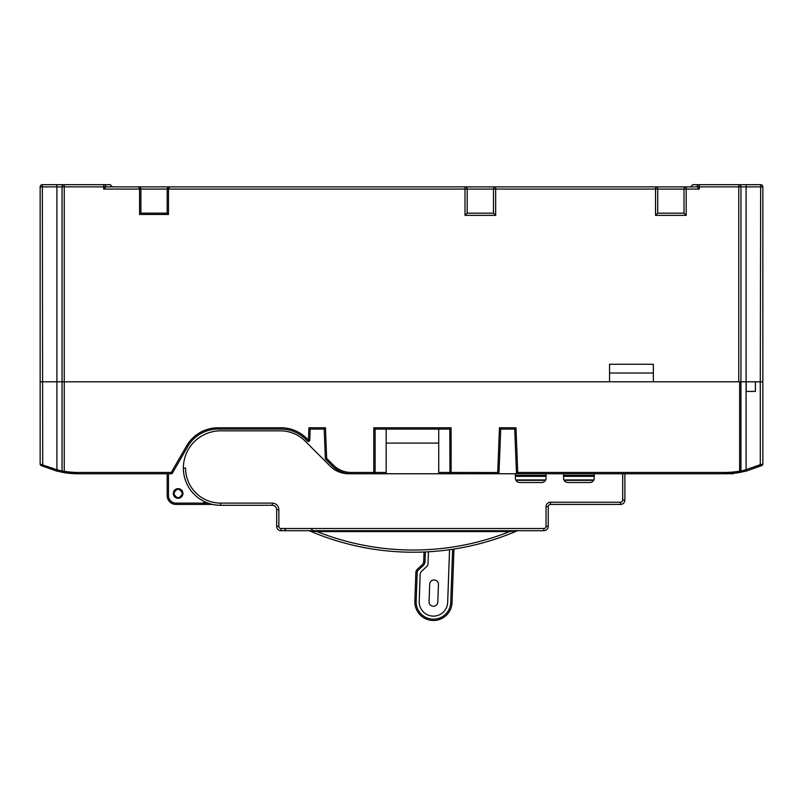 <?xml version="1.0" encoding="UTF-8"?>
<svg xmlns="http://www.w3.org/2000/svg" width="803" height="803" viewBox="0 0 803 803"><rect width="100%" height="100%" fill="white"/><g stroke="black" fill="none" stroke-linecap="round" stroke-linejoin="round"><path stroke-width="1.2" d="M205.277 501.995L205.277 503.11A1.315 1.315 0 0 1 203.962 504.425L212.574 504.425L203.962 504.425L203.962 501.373M205.277 503.11L175.927 503.11L175.927 504.425L203.962 504.425A1.315 1.315 0 0 0 205.277 503.11L208.027 503.11M175.927 504.425A8.763 8.763 0 0 1 167.175 495.662L167.175 473.76M723.433 473.067L723.433 473.76L609.547 473.76M515.988 427.768L514.723 429.083L500.711 429.083L499.446 427.768L515.988 427.768L517.734 472.445L516.429 472.495A1.315 1.315 0 0 0 517.734 473.76L546.04 473.76L546.04 478.146A4.376 4.376 0 0 1 541.664 482.523L519.762 482.523A4.376 4.376 0 0 1 515.375 478.146L515.375 473.76L348.683 473.76A26.278 26.278 0 0 1 330.103 466.061L305.14 441.098A35.041 35.041 0 0 0 280.357 430.84L220.604 430.84A37.229 37.229 0 0 0 183.375 468.069L185.563 468.069A35.041 35.041 0 0 0 220.604 503.11L272.287 503.11A6.575 6.575 0 0 1 278.862 509.674L278.862 526.326A2.188 2.188 0 0 0 281.05 528.515L281.05 530.703A4.376 4.376 0 0 1 276.674 526.326A4.376 4.376 0 0 0 281.05 530.703L543.852 530.703A4.376 4.376 0 0 0 548.228 526.326A4.376 4.376 0 0 1 543.852 530.703A4.376 4.376 0 0 0 548.228 526.326L548.228 506.613A2.188 2.188 0 0 1 550.416 504.425L620.498 504.425A4.376 4.376 0 0 0 624.885 500.038L624.885 473.76L554.803 473.76M723.433 472.435A86.282 86.282 0 0 0 739.633 471.14L739.864 472.435A1.315 1.315 0 0 0 740.948 471.14A1.315 1.315 0 0 1 739.864 472.435L746.649 470.959L762.097 465.359L746.649 470.959L739.864 472.435L746.649 470.959L761.053 465.85L746.649 470.959L739.864 472.435A87.597 87.597 0 0 1 723.433 473.75L723.433 472.445L517.734 472.445L517.734 473.76L438.729 473.76L438.729 429.083M325.727 459.306L326.66 458.383L333.416 465.138A24.963 24.963 0 0 0 351.062 472.445L351.062 473.76A26.278 26.278 0 0 1 332.482 466.061L325.727 459.306A1.315 1.315 0 0 1 325.345 458.433L324.191 429.083L310.179 429.083L309.737 440.205A1.315 1.315 0 0 1 307.499 441.078L305.762 439.351A35.041 35.041 0 0 0 280.99 429.083L218.065 429.083A35.041 35.041 0 0 0 187.711 446.609L172.414 473.108A1.315 1.315 0 0 1 171.28 473.76L77.128 473.76L77.138 472.445L77.128 473.76L64.029 472.586M76.124 473.74L77.128 473.76A87.597 87.597 0 0 1 64.029 472.596L56.351 470.959L63.136 472.435L56.351 470.959L40.903 465.359L56.351 470.959L41.947 465.85L56.351 470.959L41.947 465.85L56.351 470.959L64.029 472.596L64.24 471.291A86.282 86.282 0 0 0 77.138 472.445L171.28 472.445L171.28 473.76A1.315 1.315 0 0 0 172.414 473.108L171.28 472.445L186.577 445.946A36.356 36.356 0 0 1 218.065 427.768L280.99 427.768A36.356 36.356 0 0 1 306.696 438.418L308.432 440.154L308.914 427.768L325.456 427.768L326.66 458.383L325.345 458.433M178.115 488.656A4.818 4.818 0 0 0 173.297 493.474A4.818 4.818 0 0 0 178.115 498.292A4.818 4.818 0 0 0 182.933 493.474A4.818 4.818 0 0 0 178.115 488.656M56.351 470.959L56.913 469.695L62.052 471.14A1.315 1.315 0 0 0 63.136 472.435A1.315 1.315 -80 0 1 62.052 471.14L62.052 186.868A2.188 2.188 0 0 1 64.24 184.68A2.188 2.188 0 0 0 62.052 186.868L56.913 186.868L56.531 184.68L42.338 184.68L103.657 184.68A2.188 2.188 0 0 1 105.845 186.868L103.657 189.066L103.657 186.868L64.24 186.868L64.24 381.786L40.15 381.786L746.208 381.786L746.208 391.422L755.402 391.422L755.402 381.786L762.85 381.786L762.85 455.713M516.429 472.495L514.723 429.083M500.711 429.083L499.004 472.495A1.315 1.315 0 0 1 497.689 473.76L499.446 427.768M451.105 429.083L449.79 429.083L451.105 427.768L451.105 472.445L499.004 472.495M449.971 472.445L449.79 429.083L375.101 429.083L373.786 427.768L451.105 427.768M351.062 472.445L386.173 472.445L386.173 429.083M438.729 443.105L386.173 443.105M324.191 429.083L325.456 427.768M310.179 429.083L308.914 427.768M307.499 441.078L308.432 440.154L309.737 440.205M386.173 472.445L386.173 473.76M593.638 480.335L564.148 480.335M545.458 480.335L515.968 480.335M724.467 473.76L740.005 472.405M746.649 470.959L746.087 469.685L760.28 464.656L761.053 465.85L762.097 465.359L746.649 470.959L762.097 465.359A1.315 1.315 0 0 0 762.85 464.174L762.85 451.948M692.768 184.68L690.58 186.868L692.768 184.68L760.662 184.68A2.188 2.188 0 0 1 762.85 186.868L762.85 381.786L760.28 381.786L760.28 464.656L762.85 464.174A1.315 1.315 0 0 1 762.097 465.359M740.948 471.14L746.087 469.685L746.087 381.786L760.28 381.786L760.662 184.68L746.469 184.68L746.087 186.868L740.948 186.868A2.188 2.188 0 0 0 738.76 184.68A2.188 2.188 0 0 1 740.948 186.868L740.948 471.14L739.633 471.14L739.633 381.786M733.28 473.338L725.521 473.76L733.29 473.75M755.402 391.422L746.208 391.422L746.208 381.786M77.128 473.76L77.138 473.067L77.128 473.76C67.342 473.268 67.342 473.268 77.128 473.76A87.597 87.597 0 0 1 64.029 472.596M40.15 464.174L40.15 462.287L40.15 464.174L56.913 469.695L56.913 186.868L40.15 186.868A2.188 2.188 0 0 1 42.338 184.68A2.188 2.188 0 0 0 40.15 186.868L40.15 464.174A1.315 1.315 0 0 0 40.903 465.359A1.315 1.315 0 0 1 40.15 464.174M40.903 465.359L41.947 465.85L42.72 464.656L42.338 184.68M63.136 472.435A1.315 1.315 0 0 1 62.052 471.14L64.24 471.291L64.24 381.786L609.547 381.786L609.547 364.261L653.351 364.261L653.351 381.786L738.76 381.786L738.76 186.868L699.343 186.868L699.343 189.066L697.155 186.868A2.188 2.188 0 0 1 699.343 184.68L699.343 186.868L684.005 186.868M70.373 473.409L71.357 473.489M62.052 471.14L62.052 458.674M334.5 530.693L333.807 530.703L334.5 530.693M546.04 473.76L563.555 473.76L563.555 478.146A4.376 4.376 0 0 0 567.942 482.523L589.844 482.523A4.376 4.376 0 0 0 594.22 478.146L594.22 473.76M183.375 468.069A37.229 37.229 0 0 0 220.604 505.298L272.287 505.298A4.376 4.376 0 0 1 276.674 509.674C276.403 507.024 274.947 505.559 272.287 505.298C274.947 505.559 276.403 507.024 276.674 509.674L276.674 526.326L278.862 526.326M316.432 530.703L313.391 530.703M312.016 530.703L310.078 530.703M309.205 530.703L308.984 530.703A0.873 0.873 0 0 1 309.336 530.773L309.677 530.813M317.004 530.703L317.004 531.576L309.336 530.773A262.802 262.802 0 0 0 517.313 530.773L517.323 530.773A0.873 0.873 -90 0 1 517.664 530.703L517.042 530.703M516.429 530.703L515.426 530.703M513.017 530.703L509.975 530.703M509.704 530.703L509.654 531.576L317.004 531.576A260.614 260.614 0 0 0 509.654 531.576L517.313 530.773A262.802 262.802 0 0 1 309.336 530.773L308.984 530.703A0.873 0.873 0 0 1 309.336 530.773L308.984 530.703M517.895 530.703L517.102 530.552M308.834 530.703A2.188 2.188 0 0 0 309.406 530.592M173.739 495.481L173.739 493.474M182.502 493.474C179.581 487.913 176.66 487.913 173.739 493.474C176.66 499.034 179.581 499.034 182.502 493.474M425.369 551.952L425.028 561.628A5.691 5.691 0 0 1 423.211 565.593L422.318 564.629L417.269 569.327L422.318 564.629A4.376 4.376 0 0 0 423.713 561.578L424.054 552.002M449.56 549.714L447.672 602.38A14.233 14.233 0 0 1 432.937 616.102A14.233 14.233 0 0 1 419.216 601.367L420.18 574.346A4.376 4.376 0 0 1 421.575 571.304L426.634 566.597A4.376 4.376 0 0 0 428.019 563.545L428.441 551.791M429.063 601.718L429.695 584.213A4.376 4.376 0 0 1 434.222 579.987A4.376 4.376 0 0 1 438.448 584.524L437.816 602.029A4.376 4.376 0 0 1 433.289 606.255A4.376 4.376 0 0 1 429.063 601.718M452.049 602.541L453.966 549.061L452.049 602.541A18.62 18.62 0 0 1 432.777 620.478A18.62 18.62 0 0 1 414.84 601.206L415.874 572.378A4.376 4.376 0 0 1 417.269 569.327A4.376 4.376 0 0 0 415.874 572.378L417.189 572.429L416.155 601.256A17.305 17.305 0 0 0 432.827 619.163A17.305 17.305 0 0 0 450.734 602.491L452.641 549.262L450.734 602.491L452.049 602.541A18.62 18.62 0 0 1 432.777 620.478A18.62 18.62 0 0 1 414.84 601.206L416.155 601.256L417.189 572.429A3.061 3.061 0 0 1 418.162 570.291L417.269 569.327M112.42 186.868L110.232 184.68L103.657 184.68L103.657 186.868L686.204 186.868L686.204 215.345L684.005 213.156L684.005 189.066A2.188 2.188 0 0 1 686.204 186.868M465.007 186.868A2.188 2.188 0 0 1 467.195 189.066L467.195 213.156L465.007 215.345L465.007 186.868L358.58 186.868M233.743 186.868L219.731 186.868M668.678 186.868L655.539 186.868A2.188 2.188 0 0 1 657.727 189.066L657.727 213.156L684.005 213.156M210.968 186.868L138.698 186.868L140.244 187.511L140.886 189.066L140.886 213.156L167.175 213.156L167.175 189.066L169.363 186.868L168.479 189.066L168.479 214.461L167.175 213.156M132.134 186.868L138.698 186.868A2.188 2.188 0 0 1 140.886 189.066L167.175 189.066A2.188 2.188 0 0 1 167.355 188.183L167.355 188.183A2.188 2.188 0 0 0 167.175 189.066L493.484 189.066A2.188 2.188 0 0 1 495.672 186.868L495.672 215.345L493.484 213.156L493.484 189.066L655.539 189.066L655.539 186.868M467.195 213.156L493.484 213.156M762.85 186.868L746.087 186.868L746.087 381.786L740.948 381.786M609.547 373.024L653.351 373.024M657.727 213.156L655.539 215.345L655.539 189.066L699.343 189.066M168.479 214.461L139.571 214.461L139.571 189.066L138.698 186.868L140.244 187.511M139.571 214.461L140.886 213.156M168.479 473.76L168.479 495.662L167.175 495.662M168.479 495.662A7.448 7.448 0 0 0 175.927 503.11M218.065 427.768L218.065 429.083A35.041 35.041 0 0 0 187.711 446.609L186.577 445.946M306.696 438.418L305.762 439.351A35.041 35.041 0 0 0 280.99 429.083L280.99 427.768M375.101 429.083L375.101 472.445A1.315 1.315 0 0 1 373.796 473.76L373.786 427.768M449.79 472.445L451.105 472.445L451.105 473.76A1.315 1.315 0 0 1 449.79 472.445L438.729 472.445M332.482 466.061L333.416 465.138M515.375 475.406L546.04 475.406M563.555 475.406L594.22 475.406M594.22 476.34L563.555 476.34M546.04 476.34L515.375 476.34M515.767 479.943L545.649 479.943M563.947 479.943L593.829 479.943M739.864 472.435A87.597 87.597 0 0 1 723.433 473.75L723.433 473.76M220.604 505.298L220.604 503.11M622.686 473.76L622.686 500.038A2.188 2.188 0 0 1 620.498 502.236L550.416 502.236A4.376 4.376 0 0 0 546.04 506.613L546.04 526.326A2.188 2.188 0 0 1 543.852 528.515L281.05 528.515M620.498 502.236L620.498 504.425A4.376 4.376 0 0 0 624.885 500.038L622.686 500.038M550.416 504.425L550.416 502.236M546.04 506.613L548.228 506.613M548.228 526.326L546.04 526.326M543.852 528.515L543.852 530.703M276.674 509.674L278.862 509.674M272.287 503.11L272.287 505.298M423.211 565.593L418.162 570.291M422.318 564.629A4.376 4.376 0 0 0 423.713 561.578L425.028 561.628M495.672 215.345L465.007 215.345M686.204 215.345L655.539 215.345M140.405 187.691L140.886 189.066L103.657 189.066M740.948 186.868L738.76 186.868L738.76 184.68M64.24 184.68L64.24 186.868L62.052 186.868M515.968 530.703L516.771 530.703M603.264 504.425L606.978 504.425M608.112 504.425L610.732 504.425M613.141 504.425L619.836 504.425M624.885 499.888L624.885 491.024M624.885 487.13L624.885 484.249M624.885 483.336L624.885 482.613M624.885 482.151L624.885 481.609M310.831 528.515L313.019 530.703M286.31 528.515L284.111 530.703M167.656 187.691L167.175 189.066M169.363 186.868L167.807 187.511"/></g></svg>
